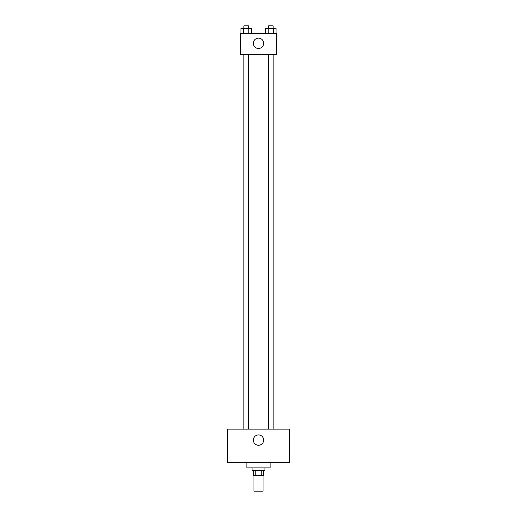 <?xml version="1.0" encoding="UTF-8"?>
<svg xmlns="http://www.w3.org/2000/svg" width="517" height="517" viewBox="0 0 517 517"><rect width="100%" height="100%" fill="white"/><g stroke="black" fill="none" stroke-linecap="round" stroke-linejoin="round"><path stroke-width="0.78" d="M253.976 475.64L253.976 491.15L263.024 491.15L263.024 475.64M261.815 470.47L261.815 475.64L253.33 475.64L253.33 470.47M261.815 475.64L263.67 475.64L263.67 470.47M264.962 467.885L264.962 470.47L252.037 470.47L252.037 467.885M255.185 470.47L255.185 475.64M246.868 462.715L246.868 467.885L270.132 467.885L270.132 462.715M289.52 462.715L227.48 462.715L227.48 429.11L289.52 429.11L289.52 462.715M258.5 434.926A5.17 5.17 0 0 1 262.979 442.681A5.17 5.17 0 0 1 254.021 442.681A5.17 5.17 0 0 1 258.5 434.926M268.478 429.11L268.478 54.285M248.522 54.285L248.522 429.11M276.595 54.285L240.405 54.285L240.405 33.605L276.595 33.605L276.595 54.285M263.67 43.299A5.17 5.17 0 0 1 255.915 47.777A5.17 5.17 0 0 1 255.915 38.82A5.17 5.17 0 0 1 263.67 43.299M276.026 33.605L276.026 28.435L265.583 28.435L265.583 33.605M273.415 28.435L273.415 33.605M268.194 28.435L268.194 33.605M268.478 28.435L268.478 25.85L273.131 25.85L273.131 28.435M251.417 33.605L251.417 28.435L240.974 28.435L240.974 33.605M248.806 28.435L248.806 33.605M243.585 28.435L243.585 33.605M243.869 28.435L243.869 25.85L248.522 25.85L248.522 28.435M273.131 429.11L273.131 54.285M243.869 54.285L243.869 429.11"/></g></svg>
